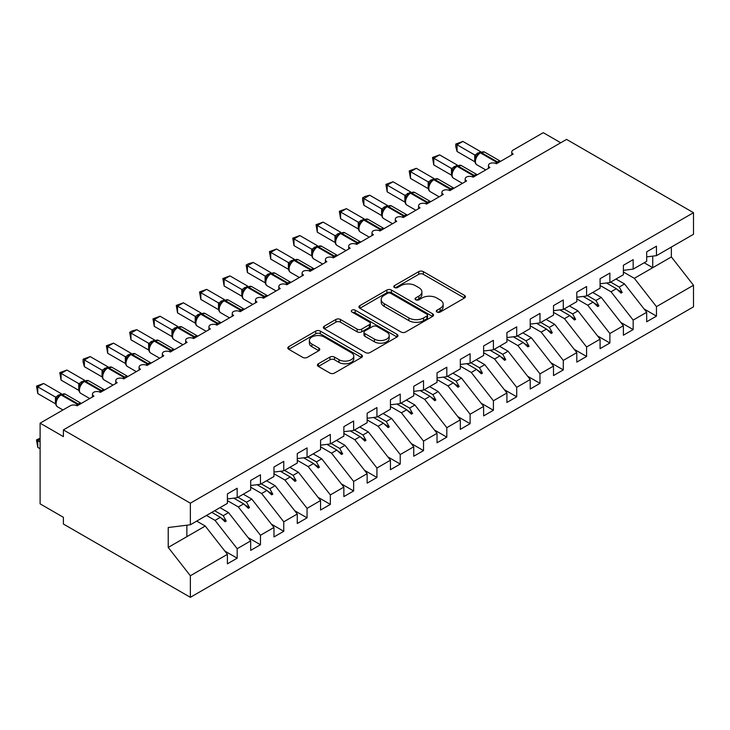 <?xml version="1.0" encoding="UTF-8"?>
<svg xmlns="http://www.w3.org/2000/svg" width="730" height="730" viewBox="0 0 730 730"><rect width="100%" height="100%" fill="white"/><g stroke="black" fill="none" stroke-linecap="round" stroke-linejoin="round"><path stroke-width="1.09" d="M436.987 312.048A2.263 1.305 0 0 0 440.181 312.048L464.481 298.023A3.23 1.871 0 0 0 465.43 296.709A3.23 1.871 0 0 0 464.481 295.385L423.327 271.624A3.23 1.871 0 0 0 418.746 271.624L394.455 285.649A2.263 1.305 0 0 0 393.789 286.571A2.263 1.305 0 0 0 394.455 287.501A2.263 1.305 0 0 0 397.658 287.501L400.797 285.685A10.348 5.977 0 0 1 415.434 285.685L418.865 287.666A10.348 5.977 0 0 1 421.894 291.89A10.348 5.977 0 0 1 418.865 296.115L415.717 297.922A2.263 1.305 0 0 0 415.06 298.853A2.263 1.305 0 0 0 415.717 299.774A2.263 1.305 0 0 0 418.92 299.774L422.068 297.959A10.348 5.977 0 0 1 436.695 297.959L440.126 299.939A10.348 5.977 0 0 1 443.156 304.164A10.348 5.977 0 0 1 440.126 308.388L436.987 310.204A2.263 1.305 0 0 0 436.321 311.126A2.263 1.305 0 0 0 436.987 312.048L436.987 310.204M318.371 363.768A3.23 1.871 0 0 0 317.431 365.082A3.23 1.871 0 0 0 318.371 366.405L329.923 373.066A3.23 1.871 0 0 0 334.495 373.066L361.478 357.49A3.23 1.871 0 0 0 362.418 356.176A3.23 1.871 0 0 0 361.478 354.853L320.315 331.091A3.23 1.871 0 0 0 315.743 331.091L288.77 346.668A3.23 1.871 0 0 0 287.821 347.991A3.23 1.871 0 0 0 288.77 349.314L302.713 357.362A3.23 1.871 0 0 0 307.284 357.362L318.837 350.692A3.23 1.871 0 0 0 319.776 349.378A3.23 1.871 0 0 0 318.837 348.055L311.92 344.058A8.651 4.991 0 0 1 309.383 340.536A8.651 4.991 0 0 1 314.721 335.919A8.651 4.991 0 0 1 324.147 337.005L351.24 352.645A8.651 4.991 0 0 1 353.776 356.176A8.651 4.991 0 0 1 348.438 360.784A8.651 4.991 0 0 1 339.012 359.707L334.495 357.098A3.23 1.871 0 0 0 329.923 357.098L318.371 363.768L318.371 366.405M646.68 256.878L656.462 255.664L693.5 234.275L693.5 212.695L566.553 139.403L63.401 429.888L63.401 436.613L40.114 423.163L70.162 405.816A4.946 2.856 180 0 1 77.143 405.816L93.915 396.135A4.946 2.856 0 0 1 92.473 394.118A4.946 2.856 0 0 1 93.696 392.238A4.946 2.856 180 0 1 100.439 392.366L117.211 382.684A4.946 2.856 0 0 1 115.769 380.668A4.946 2.856 0 0 1 116.982 378.788A4.946 2.856 180 0 1 123.735 378.916L140.507 369.234A4.946 2.856 0 0 1 139.056 367.217A4.946 2.856 0 0 1 140.279 365.338A4.946 2.856 180 0 1 147.031 365.474L163.803 355.784A4.946 2.856 0 0 1 162.352 353.767A4.946 2.856 0 0 1 163.575 351.887A4.946 2.856 180 0 1 170.318 352.024L187.09 342.343A4.946 2.856 0 0 1 185.648 340.317A4.946 2.856 0 0 1 186.871 338.446A4.946 2.856 180 0 1 193.614 338.574L210.386 328.892A4.946 2.856 0 0 1 208.935 326.876A4.946 2.856 0 0 1 210.158 324.996A4.946 2.856 180 0 1 216.91 325.124L233.682 315.442A4.946 2.856 0 0 1 232.231 313.425A4.946 2.856 0 0 1 233.454 311.546A4.946 2.856 180 0 1 240.207 311.673L256.978 301.992A4.946 2.856 0 0 1 255.527 299.975A4.946 2.856 0 0 1 256.75 298.096A4.946 2.856 180 0 1 263.493 298.223L280.265 288.542A4.946 2.856 0 0 1 278.823 286.525A4.946 2.856 0 0 1 280.046 284.645A4.946 2.856 180 0 1 286.79 284.782L303.561 275.091A4.946 2.856 0 0 1 302.111 273.075A4.946 2.856 0 0 1 303.333 271.204A4.946 2.856 180 0 1 310.086 271.332L326.857 261.65A4.946 2.856 0 0 1 325.407 259.634A4.946 2.856 0 0 1 326.629 257.754A4.946 2.856 180 0 1 333.382 257.882L350.154 248.2A4.946 2.856 0 0 1 348.703 246.183A4.946 2.856 0 0 1 349.925 244.304A4.946 2.856 180 0 1 356.669 244.431L373.441 234.75A4.946 2.856 0 0 1 371.999 232.733A4.946 2.856 0 0 1 373.222 230.853A4.946 2.856 180 0 1 379.965 230.981L396.737 221.299A4.946 2.856 0 0 1 395.286 219.283A4.946 2.856 0 0 1 396.509 217.403A4.946 2.856 180 0 1 403.261 217.54L420.033 207.849A4.946 2.856 0 0 1 418.582 205.833A4.946 2.856 0 0 1 419.805 203.962A4.946 2.856 180 0 1 426.557 204.09L443.329 194.408A4.946 2.856 0 0 1 441.878 192.392A4.946 2.856 0 0 1 443.101 190.512A4.946 2.856 180 0 1 449.844 190.639L466.616 180.958A4.946 2.856 0 0 1 465.174 178.941A4.946 2.856 0 0 1 466.397 177.061A4.946 2.856 180 0 1 473.14 177.189L489.912 167.508A4.946 2.856 0 0 1 488.461 165.491A4.946 2.856 0 0 1 489.684 163.611A4.946 2.856 180 0 1 496.436 163.739L513.208 154.057A4.946 2.856 0 0 1 511.757 152.041A4.946 2.856 0 0 1 513.208 150.024L543.257 132.678L560.722 142.761M693.5 212.695L190.357 503.18L63.401 429.888M401.035 332.013A3.23 1.871 0 0 0 405.606 332.013L432.58 316.437A3.23 1.871 0 0 0 433.529 315.123A3.23 1.871 0 0 0 432.58 313.8L391.426 290.038A3.23 1.871 0 0 0 386.854 290.038L359.872 305.615A3.23 1.871 0 0 0 358.923 306.938A3.23 1.871 0 0 0 359.872 308.252L401.035 332.013M352.891 312.54A2.263 1.305 0 0 1 355.191 312.86L355.191 310.168L397.029 334.331A3.23 1.871 0 0 1 397.978 335.645A3.23 1.871 0 0 1 397.029 336.968L370.046 352.544A3.23 1.871 0 0 1 365.474 352.544L324.321 328.783L324.321 326.146A3.23 1.871 0 0 0 323.372 327.46A3.23 1.871 0 0 0 324.321 328.783M324.321 326.146L335.864 319.475A3.23 1.871 0 0 1 340.435 319.475L357.134 329.111A3.23 1.871 0 0 0 361.706 329.111L369.362 324.695A3.23 1.871 0 0 0 370.311 323.372A3.23 1.871 0 0 0 369.362 322.049L351.988 312.02A2.263 1.305 0 0 1 351.322 311.089A2.263 1.305 0 0 1 352.718 309.885A2.263 1.305 0 0 1 355.191 310.168M190.357 503.18L190.357 524.77L227.395 503.381L227.395 493.9L237.177 488.251L237.177 497.732L227.395 498.955M224.804 551.05L237.177 558.185L237.177 548.705L250.682 540.912L228.554 512.597L219.995 507.651M206.481 515.453L215.049 520.399L237.177 548.705M237.177 497.732L250.682 489.939L250.682 480.459L260.464 474.81L260.464 484.291L250.682 485.505M248.1 537.599L260.464 544.744L260.464 535.263L273.978 527.462L251.85 499.147L243.291 494.21M227.395 500.625L238.336 506.948L260.464 535.263M260.464 484.291L273.978 476.489L273.978 467.008L283.76 461.36L283.76 470.841L273.978 472.055M271.396 524.149L283.76 531.294L283.76 521.813L297.274 514.011L275.146 485.696L266.587 480.76M250.682 487.184L261.632 493.498L283.76 521.813M283.76 470.841L297.274 463.039L297.274 453.558L307.056 447.91L307.056 457.391L297.274 458.613M294.683 510.699L307.056 517.844L307.056 508.363L320.57 500.561L298.433 472.255L289.874 467.31M273.978 473.733L284.928 480.048L307.056 508.363M307.056 457.391L320.57 449.589L320.57 440.108L330.352 434.459L330.352 443.94L320.57 445.163M317.979 497.249L330.352 504.393L330.352 494.913L343.857 487.111L321.729 458.805L313.17 453.859M297.274 460.283L308.224 466.607L330.352 494.913M330.352 443.94L343.857 436.138L343.857 426.658L353.639 421.009L353.639 430.49L343.857 431.713M341.275 483.808L353.639 490.943L353.639 481.462L367.154 473.661L345.025 445.355L336.466 440.409M320.57 446.833L331.511 453.157L353.639 481.462M353.639 430.49L367.154 422.697L367.154 413.216L376.935 407.568L376.935 417.049L367.154 418.263M364.571 470.357L376.935 477.493L376.935 468.012L390.45 460.219L368.321 431.904L359.762 426.968M343.857 433.383L354.807 439.706L376.935 468.012M376.935 417.049L390.45 409.247L390.45 399.766L400.232 394.118L400.232 403.599L390.45 404.812M387.858 456.907L400.232 464.052L400.232 454.571L413.746 446.769L391.608 418.454L383.049 413.518M367.154 419.942L378.103 426.256L400.232 454.571M400.232 403.599L413.746 395.797L413.746 386.316L423.528 380.668L423.528 390.149L413.746 391.371M411.154 443.457L423.528 450.602L423.528 441.121L437.033 433.319L414.905 405.013L406.345 400.067M390.45 406.491L401.4 412.806L423.528 441.121M423.528 390.149L437.033 382.347L437.033 372.866L446.815 367.217L446.815 376.698L437.033 377.921M434.45 430.007L446.815 437.151L446.815 427.671L460.329 419.869L438.201 391.563L429.641 386.617M413.746 393.041L424.687 399.365L446.815 427.671M446.815 376.698L460.329 368.896L460.329 359.416L470.111 353.767L470.111 363.248L460.329 364.471M457.746 416.565L470.111 423.701L470.111 414.22L483.625 406.418L461.497 378.113L452.928 373.167M437.033 379.591L447.983 385.915L470.111 414.22M470.111 363.248L483.625 355.455L483.625 345.965L493.407 340.317L493.407 349.807L483.625 351.02M481.033 403.115L493.407 410.251L493.407 400.77L506.921 392.977L484.784 364.662L476.225 359.726M460.329 366.141L471.279 372.464L493.407 400.77M493.407 349.807L506.921 342.005L506.921 332.524L516.703 326.876L516.703 336.357L506.921 337.57M504.33 389.665L516.703 396.81L516.703 387.329L530.208 379.527L508.08 351.212L499.521 346.276M483.625 352.69L494.575 359.014L516.703 387.329M516.703 336.357L530.208 328.555L530.208 319.074L539.99 313.425L539.99 322.906L530.208 324.129M527.626 376.215L539.99 383.359L539.99 373.879L553.504 366.077L531.376 337.771L522.817 332.825M506.921 339.249L517.862 345.564L539.99 373.879M539.99 322.906L553.504 315.104L553.504 305.624L563.286 299.975L563.286 309.456L553.504 310.679M550.922 362.764L563.286 369.909L563.286 360.428L576.8 352.626L554.672 324.321L546.104 319.375M530.208 325.799L541.158 332.123L563.286 360.428M563.286 309.456L576.8 301.654L576.8 292.173L586.582 286.525L586.582 296.006L576.8 297.229M574.209 349.323L586.582 356.459L586.582 346.978L600.087 339.176L577.959 310.87L569.4 305.925M553.504 312.349L564.454 318.672L586.582 346.978M586.582 296.006L600.087 288.204L600.087 278.723L609.879 273.075L609.879 282.556L600.087 283.778M597.505 335.873L609.879 343.009L609.879 333.528L623.383 325.735L601.255 297.42L592.696 292.474M576.8 298.899L587.75 305.222L609.879 333.528M609.879 282.556L623.383 274.763L623.383 265.282L633.165 259.634L633.165 269.115L623.383 270.328M620.801 322.423L633.165 329.568L633.165 320.078L646.68 312.285L646.68 321.766L656.462 316.117L656.462 306.637L693.5 285.248L693.5 306.837L190.357 597.322L63.401 524.03L63.401 517.305L40.114 503.855L40.114 423.163M600.087 285.448L611.037 291.772L633.165 320.078M656.462 255.664L656.462 246.183L646.68 251.832L646.68 261.313L633.165 269.115M644.097 308.973L656.462 316.117M623.383 272.007L634.333 278.322L656.462 306.637M190.357 524.77L168.228 527.525L168.228 547.427L205.258 526.047L196.698 521.101M205.258 526.047L227.395 554.353L227.395 563.834L237.177 558.185M260.464 544.744L250.682 550.393L250.682 540.912M283.76 531.294L273.978 536.942L273.978 527.462M307.056 517.844L297.274 523.492L297.274 514.011M330.352 504.393L320.57 510.042L320.57 500.561M353.639 490.943L343.857 496.592L343.857 487.111M376.935 477.493L367.154 483.141L367.154 473.661M400.232 464.052L390.45 469.7L390.45 460.219M423.528 450.602L413.746 456.25L413.746 446.769M446.815 437.151L437.033 442.8L437.033 433.319M470.111 423.701L460.329 429.349L460.329 419.869M493.407 410.251L483.625 415.899L483.625 406.418M516.703 396.81L506.921 402.458L506.921 392.977M539.99 383.359L530.208 389.008L530.208 379.527M563.286 369.909L553.504 375.558L553.504 366.077M586.582 356.459L576.8 362.107L576.8 352.626M609.879 343.009L600.087 348.657L600.087 339.176M633.165 329.568L623.383 335.216L623.383 325.735M168.228 547.427L190.357 575.742L227.395 554.353M190.357 575.742L190.357 597.322M215.049 520.399L220.369 517.324L225.05 521.74L226.218 521.065L223.234 515.672L228.554 512.597M214.666 510.726L223.234 515.672M211.809 512.378L220.369 517.324M238.336 506.948L243.665 503.873L248.346 508.29L249.505 507.615L246.521 502.222L251.85 499.147M237.962 497.285L246.521 502.222M233.764 498.161L243.665 503.873M261.632 493.498L266.961 490.423L271.642 494.84L272.801 494.164L269.817 488.772L275.146 485.696M261.258 483.835L269.817 488.772M257.06 484.711L266.961 490.423M284.928 480.048L290.248 476.982L294.929 481.389L296.097 480.714L293.113 475.33L298.433 472.255M284.554 470.385L293.113 475.33M280.356 471.261L290.248 476.982M308.224 466.607L313.544 463.532L318.225 467.939L319.393 467.273L316.409 461.88L321.729 458.805M307.841 456.934L316.409 461.88M303.653 457.82L313.544 463.532M331.511 453.157L336.84 450.082L341.521 454.498L342.68 453.823L339.696 448.43L345.025 445.355M331.137 443.484L339.696 448.43M326.94 444.369L336.84 450.082M354.807 439.706L360.136 436.631L364.817 441.048L365.976 440.373L362.993 434.98L368.321 431.904M354.433 430.034L362.993 434.98M350.236 430.919L360.136 436.631M378.103 426.256L383.423 423.181L388.104 427.598L389.273 426.922L386.289 421.529L391.608 418.454M377.729 416.593L386.289 421.529M373.532 417.469L383.423 423.181M401.4 412.806L406.72 409.731L411.401 414.147L412.569 413.472L409.585 408.088L414.905 405.013M401.016 403.142L409.585 408.088M396.828 404.018L406.72 409.731M424.687 399.365L430.016 396.29L434.697 400.697L435.856 400.031L432.872 394.638L438.201 391.563M424.312 389.692L432.872 394.638M420.115 390.577L430.016 396.29M447.983 385.915L453.312 382.839L457.984 387.247L459.152 386.581L456.168 381.188L461.497 378.113M447.609 376.242L456.168 381.188M443.411 377.127L453.312 382.839M471.279 372.464L476.599 369.389L481.28 373.806L482.448 373.13L479.464 367.738L484.784 364.662M470.905 362.792L479.464 367.738M466.707 363.677L476.599 369.389M494.575 359.014L499.895 355.939L504.576 360.355L505.744 359.68L502.76 354.287L508.08 351.212M494.192 349.351L502.76 354.287M490.003 350.227L499.895 355.939M517.862 345.564L523.191 342.489L527.872 346.905L529.031 346.23L526.047 340.837L531.376 337.771M517.488 335.9L526.047 340.837M513.29 336.776L523.191 342.489M541.158 332.123L546.487 329.048L551.159 333.455L552.327 332.78L549.343 327.396L554.672 324.321M540.784 322.45L549.343 327.396M536.587 323.326L546.487 329.048M564.454 318.672L569.774 315.597L574.455 320.005L575.623 319.338L572.639 313.946L577.959 310.87M564.08 309L572.639 313.946M559.883 309.885L569.774 315.597M587.75 305.222L593.07 302.147L597.751 306.563L598.919 305.888L595.936 300.495L601.255 297.42M587.367 295.55L595.936 300.495M583.179 296.435L593.07 302.147M611.037 291.772L616.366 288.697L621.048 293.113L622.206 292.438L619.222 287.045L624.552 283.97L646.68 312.285M610.663 282.108L619.222 287.045M624.552 283.97L615.992 279.033M606.466 282.985L616.366 288.697M634.333 278.322L671.372 256.942L693.5 285.248M644.179 262.754L652.739 267.7L652.739 256.13M671.372 247.059L671.372 256.942M186.862 536.669L186.862 525.208M617.37 289.646L622.206 292.438M594.074 303.087L598.919 305.888M570.778 316.537L575.623 319.338M547.482 329.987L552.327 332.78M524.195 343.438L529.031 346.23M500.899 356.888L505.744 359.68M477.602 370.329L482.448 373.13M454.306 383.779L459.152 386.581M431.019 397.229L435.856 400.031M407.723 410.68L412.569 413.472M384.427 424.13L389.273 426.922M361.131 437.58L365.976 440.373M337.844 451.021L342.68 453.823M314.548 464.472L319.393 467.273M291.252 477.922L296.097 480.714M267.956 491.372L272.801 494.164M244.669 504.822L249.505 507.615M221.373 518.264L226.218 521.065M437.89 312.367L440.126 311.08A10.348 5.977 0 0 0 443.156 306.855L443.156 304.164M421.894 291.89L421.894 294.573A10.348 5.977 0 0 1 418.865 298.798L416.629 300.094M464.435 298.05L423.327 274.316A3.23 1.871 0 0 0 418.746 274.316L395.359 287.821M432.543 316.464L391.426 292.73A3.23 1.871 0 0 0 386.854 292.73L359.917 308.279M426.868 316.044A2.263 1.305 0 0 0 427.534 315.123A2.263 1.305 0 0 0 426.868 314.192L390.742 293.341A2.263 1.305 0 0 0 387.539 293.341L384.226 295.258A10.348 5.977 0 0 0 381.197 299.473A10.348 5.977 0 0 0 384.226 303.698L408.919 317.961A10.348 5.977 0 0 0 423.555 317.961L426.868 316.044L426.868 318.736A2.263 1.305 0 0 0 427.534 317.805L427.534 315.123M381.197 299.473L381.197 302.165A10.348 5.977 0 0 0 384.226 306.39L384.226 303.698M426.868 318.736L423.555 320.652A10.348 5.977 0 0 1 408.919 320.652L384.226 306.39M324.366 328.81L335.864 322.167L335.864 319.475M370.311 323.372L370.311 326.064A3.23 1.871 0 0 1 369.362 327.378L361.706 331.803A3.23 1.871 0 0 1 357.134 331.803L340.435 322.167A3.23 1.871 0 0 0 335.864 322.167M355.191 312.86L396.983 336.995M374.454 339.112A8.651 4.991 0 0 0 383.88 340.198A8.651 4.991 0 0 0 389.218 335.581A8.651 4.991 0 0 0 386.681 332.05L377.136 326.538A3.23 1.871 0 0 0 372.565 326.538L364.909 330.964A3.23 1.871 0 0 0 363.96 332.278A3.23 1.871 0 0 0 364.909 333.601L374.454 339.112L374.454 341.804A8.651 4.991 0 0 0 383.88 342.881A8.651 4.991 0 0 0 389.218 338.273L389.218 335.581M363.96 332.278L363.96 334.97A3.23 1.871 0 0 0 364.909 336.293L364.909 333.601M374.454 341.804L364.909 336.293M353.776 356.176L353.776 358.868A8.651 4.991 0 0 1 348.438 363.476A8.651 4.991 0 0 1 339.012 362.399L334.495 359.79A3.23 1.871 0 0 0 329.923 359.79L318.417 366.433M309.383 340.536L309.383 343.219A8.651 4.991 0 0 0 311.92 346.75L311.92 344.058M318.791 350.719L311.92 346.75M361.432 357.517L320.315 333.783A3.23 1.871 0 0 0 315.743 333.783L288.806 349.332M457.071 151.502L455.785 146.73L455.785 144.038L457.071 144.777L462.893 141.419L480.678 151.685L474.847 155.043L457.071 144.777L457.071 151.502L474.746 161.713L474.746 154.988M480.294 152.397L484.656 152.132A7.081 4.088 120 0 0 481.116 152.479A1.652 0.949 -120 0 0 480.294 152.397L479.601 152.798A1.652 0.949 60 0 0 479.373 153.035L477.52 154.541L475.632 157.58A3.623 2.628 18 0 0 474.728 155.034M476.781 156.302L474.847 155.043M455.785 144.038L462.893 141.419M433.775 164.953L432.498 157.488L433.775 158.227L439.597 154.869L457.382 165.135L451.551 168.493L433.775 158.227L433.775 164.953L451.45 175.154L451.45 168.438M456.998 165.847L461.369 165.573A7.081 4.088 120 0 0 457.829 165.929A1.652 0.949 -120 0 0 456.998 165.847L456.305 166.248A1.652 0.949 60 0 0 456.077 166.486L454.224 167.991L452.335 171.03A3.623 2.628 18 0 0 451.441 168.484M453.494 169.743L451.551 168.493M432.498 157.488L439.597 154.869M410.479 178.403L409.202 170.939L410.479 171.678L416.301 168.311L434.085 178.576L428.264 181.943L410.479 171.678L410.479 178.403L428.154 188.605L428.154 181.879M433.711 179.297L438.073 179.023A7.081 4.088 120 0 0 434.532 179.379A1.652 0.949 -120 0 0 433.711 179.297L433.009 179.699A1.652 0.949 60 0 0 432.79 179.927L430.928 181.441L429.048 184.48C427.871 188.112 428.282 190.521 430.289 191.698L439.15 196.817M430.198 183.194L428.264 181.943M409.202 170.939L416.301 168.311M387.183 191.853L385.905 184.389L387.183 185.128L393.014 181.761L410.798 192.026L404.967 195.394L387.183 185.128L387.183 191.853L404.867 202.055L404.867 195.33M410.415 192.747L414.777 192.474A7.081 4.088 120 0 0 411.236 192.82A1.652 0.949 -120 0 0 410.415 192.747L409.712 193.149A1.652 0.949 60 0 0 409.493 193.377L407.632 194.883M428.337 203.059A1.652 0.949 -120 0 0 427.543 202.237L411.236 192.82L410.543 193.231A1.652 0.949 60 0 0 409.712 193.149L407.632 194.892L405.752 197.93C404.575 201.562 404.995 203.971 406.993 205.148L415.863 210.258M406.902 196.644L404.967 195.394M385.905 184.389L393.014 181.761M363.896 205.294L362.609 200.522L362.609 197.839L363.896 198.578L369.718 195.211L387.502 205.477L381.671 208.844L363.896 198.578L363.896 205.294L381.571 215.505L381.571 208.78M387.119 206.189L391.481 205.924A7.081 4.088 120 0 0 387.94 206.271A1.652 0.949 -120 0 0 387.119 206.189L386.425 206.599A1.652 0.949 60 0 0 386.197 206.827L384.345 208.333L382.456 211.371C381.279 215.012 381.699 217.421 383.706 218.589L392.567 223.708M383.606 210.094L381.671 208.844M362.609 197.839L364.936 196.489L369.718 195.211M340.6 218.744L339.322 211.28L340.6 212.019L346.421 208.661L364.206 218.927L358.375 222.294L340.6 212.019L340.6 218.744L358.275 228.955L358.275 222.23M363.823 219.639L368.194 219.374A7.081 4.088 120 0 0 364.653 219.721A1.652 0.949 -120 0 0 363.823 219.639L363.129 220.04A1.652 0.949 60 0 0 362.901 220.278L361.049 221.783L359.16 224.822A3.623 2.628 18 0 0 358.266 222.276M360.319 223.544L358.375 222.294M339.322 211.28L346.421 208.661M317.304 232.195L316.026 224.731L317.304 225.47L323.125 222.112L340.91 232.377L335.088 235.735L317.304 225.47L317.304 232.195L334.979 242.406L334.979 235.68M340.536 233.089L344.898 232.815A7.081 4.088 120 0 0 341.357 233.171A1.652 0.949 -120 0 0 340.536 233.089L339.833 233.49A1.652 0.949 60 0 0 339.614 233.728L337.753 235.233L335.873 238.272C334.696 241.913 335.116 244.313 337.114 245.49L345.974 250.609M337.023 236.985L335.088 235.735M316.026 224.731L323.125 222.112M294.007 245.645L292.73 238.181L294.007 238.92L299.838 235.553L317.623 245.818L311.792 249.185L294.007 238.92L294.007 245.645L311.692 255.847L311.692 249.122M317.24 246.539L321.601 246.266A7.081 4.088 120 0 0 318.061 246.621A1.652 0.949 -120 0 0 317.24 246.539L316.537 246.941A1.652 0.949 60 0 0 316.318 247.178L314.457 248.684L312.577 251.722C311.4 255.354 311.82 257.763 313.818 258.94L322.687 264.059M313.727 250.436L311.792 249.185M292.73 238.181L299.838 235.553M270.721 259.095L269.434 251.631L270.721 252.37L276.542 249.003L294.327 259.269L288.496 262.636L270.721 252.37L270.721 259.095L288.396 269.297L288.396 262.572M293.944 259.99L298.305 259.716A7.081 4.088 120 0 0 294.765 260.072A1.652 0.949 -120 0 0 293.944 259.99L293.25 260.391A1.652 0.949 60 0 0 293.022 260.619L291.17 262.125L289.281 265.173A3.623 2.628 18 0 0 288.377 262.618M290.43 263.886L288.496 262.636M269.434 251.631L276.542 249.003M247.424 272.536L246.147 265.081L247.424 265.82L253.246 262.453L271.031 272.719L265.2 276.086L247.424 265.82L247.424 272.536L265.099 282.747L265.099 276.022M270.648 273.431L275.018 273.166A7.081 4.088 120 0 0 271.478 273.513A1.652 0.949 -120 0 0 270.648 273.431L269.954 273.841A1.652 0.949 60 0 0 269.726 274.069L267.873 275.575L265.985 278.623A3.623 2.628 18 0 0 265.09 276.068M267.143 277.336L265.2 276.086M246.147 265.081L248.474 263.731L253.246 262.453M224.128 285.987L222.851 278.522L224.128 279.262L229.95 275.904L247.735 286.169L241.913 289.536L224.128 279.262L224.128 285.987L241.803 296.197L241.803 289.472M247.36 286.881L251.722 286.616A7.081 4.088 120 0 0 248.182 286.963A1.652 0.949 -120 0 0 247.36 286.881L246.658 287.282A1.652 0.949 60 0 0 246.439 287.52L244.577 289.025L242.698 292.064C241.52 295.705 241.94 298.114 243.939 299.282L252.799 304.401M243.847 290.786L241.913 289.536M222.851 278.522L229.95 275.904M200.832 299.437L199.555 291.973L200.832 292.712L206.663 289.354L224.448 299.619L218.617 302.977L200.832 292.712L200.832 299.437L218.516 309.648L218.516 302.923M224.064 300.331L228.426 300.066A7.081 4.088 120 0 0 224.886 300.413A1.652 0.949 -120 0 0 224.064 300.331L223.362 300.733A1.652 0.949 60 0 0 223.143 300.97L221.281 302.476L219.401 305.514C218.224 309.155 218.644 311.555 220.652 312.732L229.512 317.851M220.551 304.237L218.617 302.977M199.555 291.973L206.663 289.354M177.545 312.887L176.258 305.423L177.545 306.162L183.367 302.804L201.151 313.07L195.321 316.428L177.545 306.162L177.545 312.887L195.22 323.089L195.22 316.364M200.768 313.781L205.139 313.508A7.081 4.088 120 0 0 201.589 313.863A1.652 0.949 -120 0 0 200.768 313.781L200.075 314.183A1.652 0.949 60 0 0 199.847 314.42L197.994 315.926M218.69 324.093A1.652 0.949 -120 0 0 217.896 323.271L201.589 313.863L200.896 314.265A1.652 0.949 60 0 0 200.075 314.183L197.985 315.926L196.105 318.964A3.623 2.628 18 0 0 195.202 316.409M197.255 317.678L195.321 316.428M176.258 305.423L183.367 302.804M154.249 326.337L152.971 318.873L154.249 319.612L160.071 316.245L177.855 326.511L172.034 329.878L154.249 319.612L154.249 326.337L171.924 336.539L171.924 329.814M177.472 327.232L181.843 326.958A7.081 4.088 120 0 0 178.303 327.314A1.652 0.949 -120 0 0 177.472 327.232L176.779 327.633A1.652 0.949 60 0 0 176.55 327.861L174.698 329.376L172.809 332.415C171.641 336.046 172.052 338.455 174.059 339.632L182.92 344.743M173.968 331.128L172.034 329.878M152.971 318.873L160.071 316.245M130.953 339.788L129.675 332.323L130.953 333.062L136.775 329.695L154.559 339.961L148.737 343.328L130.953 333.062L130.953 339.788L148.628 349.989L148.628 343.264M154.185 340.673L158.547 340.408A7.081 4.088 120 0 0 155.006 340.755A1.652 0.949 -120 0 0 154.185 340.673L153.482 341.083A1.652 0.949 60 0 0 153.263 341.312L151.402 342.817L149.522 345.865A3.623 2.628 18 0 0 148.619 343.31M150.672 344.578L148.737 343.328M129.675 332.323L132.002 330.973L136.775 329.695M107.657 353.229L106.379 345.764L107.657 346.504L113.488 343.146L131.272 353.411L125.441 356.778L107.657 346.504L107.657 353.229L125.341 363.44L125.341 356.714M130.889 354.123L135.251 353.858A7.081 4.088 120 0 0 131.71 354.205A1.652 0.949 -120 0 0 130.889 354.123L130.186 354.524A1.652 0.949 60 0 0 129.967 354.762L128.106 356.267L126.226 359.306C125.049 362.947 125.469 365.356 127.476 366.524L136.337 371.643M127.376 358.029L125.441 356.778M106.379 345.764L113.488 343.146M84.37 366.679L83.083 361.907L83.083 359.215L84.37 359.954L90.192 356.596L107.976 366.862L102.145 370.22L84.37 359.954L84.37 366.679L102.045 376.89L102.045 370.165M107.593 367.573L111.964 367.309A7.081 4.088 120 0 0 108.414 367.655A1.652 0.949 -120 0 0 107.593 367.573L106.899 367.975A1.652 0.949 60 0 0 106.671 368.212L104.819 369.718L102.93 372.756C101.762 376.397 102.173 378.797 104.18 379.974L113.04 385.093M104.08 371.479L102.145 370.22M83.083 359.215L90.192 356.596M61.074 380.129L59.796 372.665L61.074 373.404L66.895 370.046L84.68 380.312L78.858 383.67L61.074 373.404L61.074 380.129L78.749 390.331L78.749 383.615M84.297 381.024L88.668 380.75A7.081 4.088 120 0 0 85.127 381.106A1.652 0.949 -120 0 0 84.297 381.024L83.603 381.425A1.652 0.949 60 0 0 83.375 381.662L81.523 383.168L79.634 386.207A3.623 2.628 18 0 0 78.74 383.661M80.793 384.92L78.858 383.67M59.796 372.665L66.895 370.046M40.114 439.305L37.777 440.646L40.114 441.997M37.777 447.371L36.5 439.907L37.777 440.646L37.777 447.371L40.114 448.722M36.5 439.907L40.114 438.219M37.777 393.579L36.5 386.115L37.777 386.854L43.599 383.487L61.384 393.753L55.562 397.12L37.777 386.854L37.777 393.579L55.462 403.781L55.462 397.056M61.01 394.474L65.371 394.2A7.081 4.088 120 0 0 61.831 394.556A1.652 0.949 -120 0 0 61.01 394.474L60.307 394.875A1.652 0.949 60 0 0 60.088 395.113L58.227 396.618L56.347 399.657A3.623 2.628 18 0 0 55.444 397.102M57.497 398.37L55.562 397.12M36.5 386.115L43.599 383.487M440.126 311.08L440.126 308.388M415.717 299.774L415.717 297.922M418.865 298.798L418.865 296.115M394.455 287.501L394.455 285.649M418.746 274.316L418.746 271.624M423.327 274.316L423.327 271.624M464.481 298.023L464.481 295.385M359.872 308.252L359.872 305.615M386.854 292.73L386.854 290.038M391.426 292.73L391.426 290.038M432.58 316.437L432.58 313.8M408.919 320.652L408.919 317.961M423.555 320.652L423.555 317.961M340.435 322.167L340.435 319.475M357.134 331.803L357.134 329.111M361.706 331.803L361.706 329.111M369.362 327.378L369.362 324.695M397.029 336.968L397.029 334.331M329.923 359.79L329.923 357.098M334.495 359.79L334.495 357.098M339.012 362.399L339.012 359.707M318.837 350.692L318.837 348.055M288.77 349.314L288.77 346.668M315.743 333.783L315.743 331.091M320.315 333.783L320.315 331.091M361.478 357.49L361.478 354.853M498.216 162.708A1.652 0.949 -120 0 0 497.422 161.896A7.081 4.088 -60 0 1 500.561 161.357M495.387 163.283A7.081 4.088 -60 0 1 496.728 162.297L497.422 161.896L481.116 152.479L480.422 152.88A7.081 4.088 120 0 0 475.412 161.558A7.081 4.088 120 0 0 476.882 164.797L485.742 169.917M477.52 154.541L479.601 152.798A1.652 0.949 60 0 1 480.422 152.88L496.728 162.297A1.652 0.949 60 0 1 497.522 163.118M478.834 153.309A3.623 2.09 60 0 1 477.767 152.962M478.342 153.711A3.623 2.09 60 0 1 477.064 153.364M474.929 176.158A1.652 0.949 -120 0 0 474.135 175.337A7.081 4.088 -60 0 1 477.274 174.808M472.091 176.733A7.081 4.088 -60 0 1 473.432 175.748L474.135 175.337L457.829 165.929L457.126 166.331A7.081 4.088 120 0 0 452.116 175.008A7.081 4.088 120 0 0 453.585 178.248L462.446 183.367M454.224 167.991L456.305 166.248A1.652 0.949 60 0 1 457.126 166.331L473.432 175.748A1.652 0.949 60 0 1 474.226 176.56M455.538 166.759A3.623 2.09 60 0 1 454.471 166.413M455.046 167.161A3.623 2.09 60 0 1 453.777 166.814M451.633 189.608A1.652 0.949 -120 0 0 450.839 188.787A7.081 4.088 -60 0 1 453.978 188.258M448.795 190.174A7.081 4.088 -60 0 1 450.136 189.198L450.839 188.787L434.532 179.379L433.83 179.781A7.081 4.088 120 0 0 428.82 188.45A7.081 4.088 120 0 0 430.289 191.698M430.928 181.441L433.009 179.699A1.652 0.949 60 0 1 433.83 179.781L450.136 189.198A1.652 0.949 60 0 1 450.93 190.01M432.242 180.21A3.623 2.09 60 0 1 431.184 179.863M431.759 180.611A3.623 2.09 60 0 1 430.481 180.264M429.039 184.498A3.623 2.628 18 0 0 428.145 181.925M425.508 203.624A7.081 4.088 -60 0 1 426.84 202.639L427.543 202.237A7.081 4.088 -60 0 1 430.682 201.699M427.634 203.46A1.652 0.949 60 0 0 426.84 202.639L410.543 193.231A7.081 4.088 120 0 0 405.533 201.9A7.081 4.088 120 0 0 406.993 205.148M408.946 193.66A3.623 2.09 60 0 1 407.887 193.313M408.462 194.061A3.623 2.09 60 0 1 407.185 193.715M405.743 197.949A3.623 2.628 18 0 0 404.849 195.375M405.041 216.509A1.652 0.949 -120 0 0 404.247 215.688A7.081 4.088 -60 0 1 407.386 215.149M402.212 217.075A7.081 4.088 -60 0 1 403.553 216.089L404.247 215.688L387.94 206.271L387.247 206.672A7.081 4.088 120 0 0 382.237 215.35A7.081 4.088 120 0 0 383.706 218.589M384.345 208.333L386.425 206.599A1.652 0.949 60 0 1 387.247 206.672L403.553 216.089A1.652 0.949 60 0 1 404.347 216.91M385.659 207.11A3.623 2.09 60 0 1 384.591 206.763M385.166 207.502A3.623 2.09 60 0 1 383.898 207.165M382.447 211.399A3.623 2.628 18 0 0 381.553 208.826M381.754 229.959A1.652 0.949 -120 0 0 380.96 229.138A7.081 4.088 -60 0 1 384.099 228.6L368.194 219.374M378.916 230.525A7.081 4.088 -60 0 1 380.257 229.539L380.96 229.138L364.653 219.721L363.951 220.122A7.081 4.088 120 0 0 358.941 228.8A7.081 4.088 120 0 0 360.41 232.04L369.27 237.159M361.049 221.783L363.129 220.04A1.652 0.949 60 0 1 363.951 220.122L380.257 229.539A1.652 0.949 60 0 1 381.051 230.361M362.363 220.551A3.623 2.09 60 0 1 361.295 220.204M361.87 220.953A3.623 2.09 60 0 1 360.602 220.615M358.457 243.4A1.652 0.949 -120 0 0 357.663 242.588A7.081 4.088 -60 0 1 360.802 242.05M355.62 243.975A7.081 4.088 -60 0 1 356.961 242.99L357.663 242.588L341.357 233.171L340.654 233.573A7.081 4.088 120 0 0 335.645 242.251A7.081 4.088 120 0 0 337.114 245.49M337.753 235.233L339.833 233.49A1.652 0.949 60 0 1 340.654 233.573L356.961 242.99A1.652 0.949 60 0 1 357.755 243.811M339.067 234.001A3.623 2.09 60 0 1 338.008 233.655M338.583 234.403A3.623 2.09 60 0 1 337.306 234.056M335.864 238.299A3.623 2.628 18 0 0 334.97 235.726M335.161 256.851A1.652 0.949 -120 0 0 334.367 256.029A7.081 4.088 -60 0 1 337.506 255.5M332.332 257.416A7.081 4.088 -60 0 1 333.665 256.44L334.367 256.029L318.061 246.621L317.368 247.023A7.081 4.088 120 0 0 312.358 255.701A7.081 4.088 120 0 0 313.818 258.94M314.457 248.684L316.537 246.941A1.652 0.949 60 0 1 317.368 247.023L333.665 256.44A1.652 0.949 60 0 1 334.459 257.252M315.771 247.452A3.623 2.09 60 0 1 314.712 247.105M315.287 247.853A3.623 2.09 60 0 1 314.01 247.506M312.568 251.74A3.623 2.628 18 0 0 311.673 249.167M311.865 270.301A1.652 0.949 -120 0 0 311.071 269.479A7.081 4.088 -60 0 1 314.21 268.95M309.036 270.866A7.081 4.088 -60 0 1 310.378 269.881L311.071 269.479L294.765 260.072L294.071 260.473A7.081 4.088 120 0 0 289.062 269.142A7.081 4.088 120 0 0 290.531 272.39L299.391 277.5M291.17 262.125L293.25 260.391A1.652 0.949 60 0 1 294.071 260.473L310.378 269.881A1.652 0.949 60 0 1 311.172 270.702M292.484 260.902A3.623 2.09 60 0 1 291.416 260.555M291.991 261.303A3.623 2.09 60 0 1 290.723 260.957M288.578 283.751A1.652 0.949 -120 0 0 287.784 282.93A7.081 4.088 -60 0 1 290.923 282.391M285.74 284.317A7.081 4.088 -60 0 1 287.082 283.331L287.784 282.93L271.478 273.513L270.775 273.923A7.081 4.088 120 0 0 265.766 282.592A7.081 4.088 120 0 0 267.235 285.832L276.095 290.951M267.873 275.575L269.954 273.841A1.652 0.949 60 0 1 270.775 273.923L287.082 283.331A1.652 0.949 60 0 1 287.875 284.152M269.188 274.352A3.623 2.09 60 0 1 268.12 274.005M268.695 274.745A3.623 2.09 60 0 1 267.426 274.407M265.282 297.201A1.652 0.949 -120 0 0 264.488 296.38A7.081 4.088 -60 0 1 267.627 295.842M262.444 297.767A7.081 4.088 -60 0 1 263.785 296.781L264.488 296.38L248.182 286.963L247.479 287.365A7.081 4.088 120 0 0 242.47 296.042A7.081 4.088 120 0 0 243.939 299.282M244.577 289.025L246.658 287.282A1.652 0.949 60 0 1 247.479 287.365L263.785 296.781A1.652 0.949 60 0 1 264.579 297.603M245.891 287.793A3.623 2.09 60 0 1 244.833 287.447M245.408 288.195A3.623 2.09 60 0 1 244.13 287.857M242.688 292.091A3.623 2.628 18 0 0 241.794 289.518M241.986 310.642A1.652 0.949 -120 0 0 241.192 309.83A7.081 4.088 -60 0 1 244.331 309.292M239.157 311.217A7.081 4.088 -60 0 1 240.499 310.232L241.192 309.83L224.886 300.413L224.192 300.815A7.081 4.088 120 0 0 219.182 309.493A7.081 4.088 120 0 0 220.652 312.732M221.281 302.476L223.362 300.733A1.652 0.949 60 0 1 224.192 300.815L240.499 310.232A1.652 0.949 60 0 1 241.292 311.053M222.595 301.244A3.623 2.09 60 0 1 221.537 300.897M222.112 301.645A3.623 2.09 60 0 1 220.834 301.298M219.392 305.541A3.623 2.628 18 0 0 218.498 302.968M215.861 324.658A7.081 4.088 -60 0 1 217.202 323.682L217.896 323.271A7.081 4.088 -60 0 1 221.035 322.742M217.996 324.494A1.652 0.949 60 0 0 217.202 323.682L200.896 314.265A7.081 4.088 120 0 0 195.886 322.943A7.081 4.088 120 0 0 197.356 326.182L206.216 331.301M199.308 314.694A3.623 2.09 60 0 1 198.241 314.347M198.815 315.095A3.623 2.09 60 0 1 197.547 314.749M195.403 337.543A1.652 0.949 -120 0 0 194.609 336.722A7.081 4.088 -60 0 1 197.748 336.192M192.565 338.109A7.081 4.088 -60 0 1 193.906 337.123L194.609 336.722L178.303 327.314L177.6 327.715A7.081 4.088 120 0 0 172.59 336.384A7.081 4.088 120 0 0 174.059 339.632M174.698 329.376L176.779 327.633A1.652 0.949 60 0 1 177.6 327.715L193.906 337.123A1.652 0.949 60 0 1 194.7 337.944M176.012 328.144A3.623 2.09 60 0 1 174.945 327.797M175.519 328.546A3.623 2.09 60 0 1 174.251 328.199M172.8 332.433A3.623 2.628 18 0 0 171.915 329.86M172.107 350.993A1.652 0.949 -120 0 0 171.313 350.172A7.081 4.088 -60 0 1 174.452 349.634L158.547 340.408M169.269 351.559A7.081 4.088 -60 0 1 170.61 350.573L171.313 350.172L155.006 340.755L154.304 341.166A7.081 4.088 120 0 0 149.303 349.834A7.081 4.088 120 0 0 150.763 353.083L159.624 358.193M151.402 342.817L153.482 341.083A1.652 0.949 60 0 1 154.304 341.166L170.61 350.573A1.652 0.949 60 0 1 171.404 351.395M152.716 341.594A3.623 2.09 60 0 1 151.657 341.248M152.232 341.996A3.623 2.09 60 0 1 150.955 341.649M148.811 364.443A1.652 0.949 -120 0 0 148.017 363.622A7.081 4.088 -60 0 1 151.156 363.084M145.982 365.009A7.081 4.088 -60 0 1 147.323 364.024L148.017 363.622L131.71 354.205L131.017 354.607A7.081 4.088 120 0 0 126.007 363.284A7.081 4.088 120 0 0 127.476 366.524M128.106 356.267L130.186 354.524A1.652 0.949 60 0 1 131.017 354.607L147.323 364.024A1.652 0.949 60 0 1 148.117 364.845M129.42 355.035A3.623 2.09 60 0 1 128.361 354.689M128.936 355.437A3.623 2.09 60 0 1 127.659 355.099M126.217 359.333A3.623 2.628 18 0 0 125.323 356.76M125.514 377.885A1.652 0.949 -120 0 0 124.721 377.072A7.081 4.088 -60 0 1 127.859 376.534M122.686 378.459A7.081 4.088 -60 0 1 124.027 377.474L124.721 377.072L108.414 367.655L107.721 368.057A7.081 4.088 120 0 0 102.711 376.735A7.081 4.088 120 0 0 104.18 379.974M104.819 369.718L106.899 367.975A1.652 0.949 60 0 1 107.721 368.057L124.027 377.474A1.652 0.949 60 0 1 124.821 378.295M106.133 368.486A3.623 2.09 60 0 1 105.065 368.139M105.64 368.887A3.623 2.09 60 0 1 104.372 368.541M102.921 372.784A3.623 2.628 18 0 0 102.027 370.21M102.227 391.335A1.652 0.949 -120 0 0 101.433 390.523A7.081 4.088 -60 0 1 104.572 389.984M99.389 391.91A7.081 4.088 -60 0 1 100.731 390.924L101.433 390.523L85.127 381.106L84.424 381.507A7.081 4.088 120 0 0 79.415 390.185A7.081 4.088 120 0 0 80.884 393.424L89.744 398.543M81.523 383.168L83.603 381.425A1.652 0.949 60 0 1 84.424 381.507L100.731 390.924A1.652 0.949 60 0 1 101.525 391.736M82.837 381.936A3.623 2.09 60 0 1 81.769 381.589M82.344 382.337A3.623 2.09 60 0 1 81.076 381.991M78.931 404.785A1.652 0.949 -120 0 0 78.137 403.964A7.081 4.088 -60 0 1 81.276 403.435M76.103 405.351A7.081 4.088 -60 0 1 77.435 404.374L78.137 403.964L61.831 394.556L61.128 394.957A7.081 4.088 120 0 0 56.128 403.626A7.081 4.088 120 0 0 57.588 406.875L62.962 409.968M58.227 396.618L60.307 394.875A1.652 0.949 60 0 1 61.128 394.957L77.435 404.374A1.652 0.949 60 0 1 78.229 405.187M59.541 395.386A3.623 2.09 60 0 1 58.482 395.04M59.057 395.788A3.623 2.09 60 0 1 57.779 395.441M511.757 154.897L511.757 152.041M488.461 168.347L488.461 165.491M465.174 181.788L465.174 178.941M441.878 195.239L441.878 192.392M418.582 208.689L418.582 205.833M395.286 222.139L395.286 219.283M371.999 235.589L371.999 232.733M348.703 249.03L348.703 246.183M325.407 262.481L325.407 259.634M302.111 275.931L302.111 273.075M278.823 289.381L278.823 286.525M255.527 302.831L255.527 299.975M232.231 316.282L232.231 313.425M208.935 329.723L208.935 326.876M185.648 343.173L185.648 340.317M162.352 356.623L162.352 353.767M139.056 370.073L139.056 367.217M115.769 383.524L115.769 380.668M92.473 396.965L92.473 394.118M484.656 152.132L500.607 161.33M475.632 157.58C474.454 161.221 474.874 163.62 476.882 164.797M461.369 165.573L477.311 174.78M452.335 171.03C451.167 174.671 451.578 177.071 453.585 178.248M438.073 179.023L454.014 188.231M414.777 192.474L430.727 201.681M391.481 205.924L407.431 215.131M359.16 224.822C357.992 228.463 358.403 230.862 360.41 232.04M344.898 232.815L360.839 242.022M321.601 246.266L337.552 255.473M298.305 259.716L314.256 268.923M289.281 265.173C288.104 268.804 288.523 271.213 290.531 272.39M275.018 273.166L290.96 282.373M265.985 278.614C264.817 282.255 265.227 284.663 267.235 285.832M251.722 286.616L267.664 295.823M228.426 300.066L244.377 309.264M205.139 313.508L221.081 322.715M196.105 318.964C194.937 322.596 195.348 325.005 197.356 326.182M181.843 326.958L197.784 336.165M149.522 345.865C148.345 349.497 148.765 351.906 150.763 353.083M135.251 353.858L151.201 363.065M111.964 367.309L127.905 376.507M88.668 380.75L104.609 389.957M79.634 386.207C78.466 389.847 78.876 392.247 80.884 393.424M65.371 394.2L81.313 403.407M56.347 399.657C55.17 403.288 55.59 405.697 57.588 406.875"/></g></svg>
